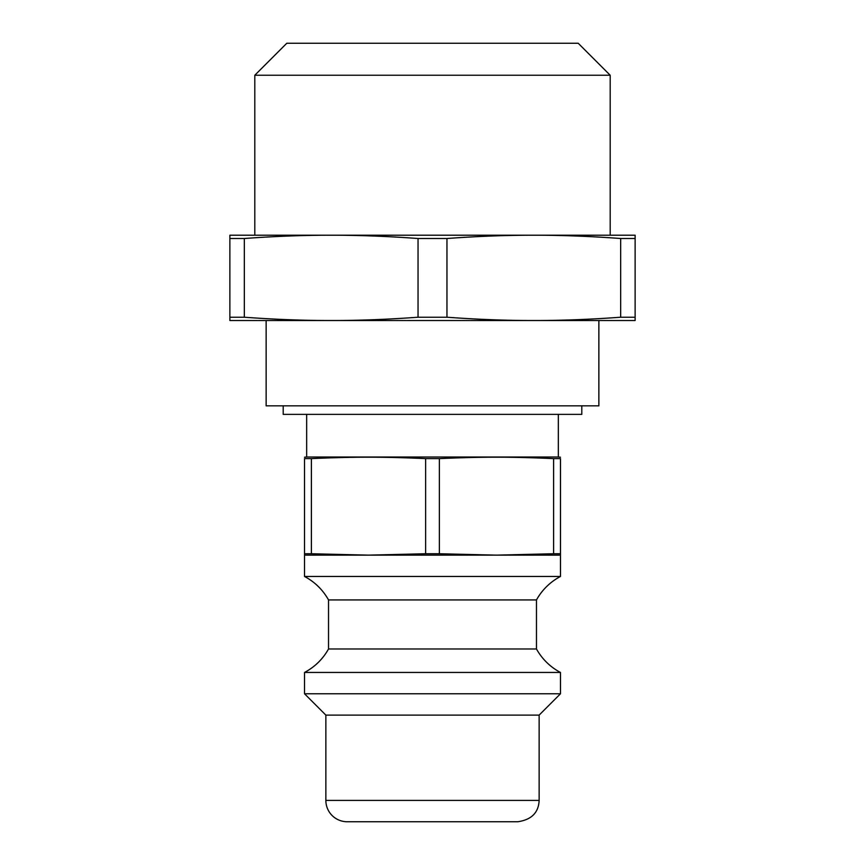 <?xml version="1.0" encoding="UTF-8"?>
<svg xmlns="http://www.w3.org/2000/svg" width="865" height="865" viewBox="0 0 865 865"><rect width="100%" height="100%" fill="white"/><g stroke="black" fill="none" stroke-linecap="round" stroke-linejoin="round"><path stroke-width="1.3" d="M266.139 320.526L266.139 405.836L598.861 405.836L598.861 320.526M620.67 317.228C590.103 319.445 561.158 320.537 533.813 320.526C506.468 320.537 477.523 319.445 446.956 317.228L446.956 238.502C477.523 236.286 506.468 235.194 533.813 235.204C561.158 235.194 590.103 236.286 620.67 238.502L620.67 317.228L635.126 317.228L635.126 320.526L229.874 320.526L229.874 317.228L244.33 317.228L244.33 238.502C274.897 236.286 303.842 235.194 331.187 235.204C358.532 235.194 387.477 236.286 418.044 238.502L418.044 317.228C387.477 319.445 358.532 320.537 331.187 320.526C303.842 320.537 274.897 319.445 244.33 317.228M553.611 458.612L560.477 458.612C560.477 456.731 560.477 456.731 560.477 458.612C560.477 456.731 560.477 456.731 560.477 458.612L560.477 555.135L496.488 555.135L439.366 553.741L439.366 458.612C482.021 456.731 510.956 456.731 553.611 458.612L553.611 553.741L496.488 555.135L368.512 555.135L311.389 553.741L311.389 458.612C354.045 456.731 382.979 456.731 425.634 458.612L425.634 553.741L368.512 555.135L304.523 555.135L304.523 553.741L311.389 553.741M311.389 458.612L304.523 458.612C304.523 456.731 304.523 456.731 304.523 458.612C304.523 456.731 304.523 456.731 304.523 458.612L304.523 553.741M425.634 553.741L439.366 553.741M553.611 553.741L560.477 553.741M425.634 458.612L439.366 458.612M432.5 43.25L286.802 43.25L254.807 75.244L610.193 75.244L578.198 43.25L432.5 43.25M635.126 317.228L635.126 235.204L229.874 235.204L229.874 317.228M418.044 317.228L446.956 317.228M418.044 238.502L446.956 238.502M620.67 238.502L635.126 238.502M229.874 238.502L244.33 238.502M325.856 800.417A21.333 21.333 0 0 0 347.189 821.75L517.811 821.75C531.467 819.76 538.581 812.657 539.144 800.417L325.856 800.417L325.856 715.106L539.144 715.106L560.477 693.773L560.477 672.451A58.658 58.658 0 0 1 536.473 648.988L536.473 599.932A58.658 58.658 0 0 1 560.477 576.468L560.477 555.135M283.201 405.836L283.201 414.367L581.799 414.367L581.799 405.836M306.664 414.367L306.664 457.023L558.336 457.023L558.336 414.367M304.523 555.135L304.523 576.468L560.477 576.468M304.523 576.468C314.806 581.95 322.807 589.779 328.527 599.932L536.473 599.932M325.856 715.106L304.523 693.773L304.523 672.451C314.806 666.958 322.807 659.141 328.527 648.988L536.473 648.988M304.523 672.451L560.477 672.451M304.523 693.773L560.477 693.773M610.193 235.204L610.193 75.244M254.807 235.204L254.807 75.244M539.144 800.417L539.144 715.106M306.664 457.023L304.523 457.217M558.336 457.023L560.477 457.217M328.527 648.988L328.527 599.932"/></g></svg>
